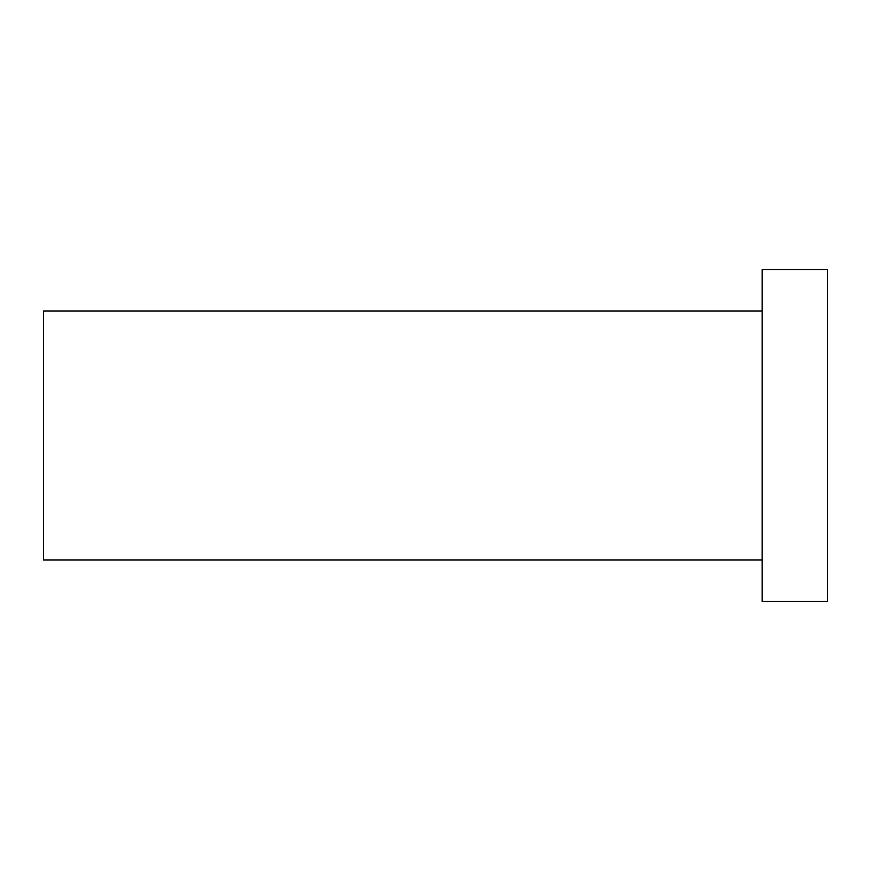<?xml version="1.0" encoding="UTF-8"?>
<svg xmlns="http://www.w3.org/2000/svg" width="871" height="871" viewBox="0 0 871 871"><rect width="100%" height="100%" fill="white"/><g stroke="black" fill="none" stroke-linecap="round" stroke-linejoin="round"><path stroke-width="1.31" d="M762.125 269.575L762.125 601.426L827.45 601.426L827.45 269.575L762.125 269.575M762.125 311.056L43.55 311.056L43.55 559.944L762.125 559.944"/></g></svg>
